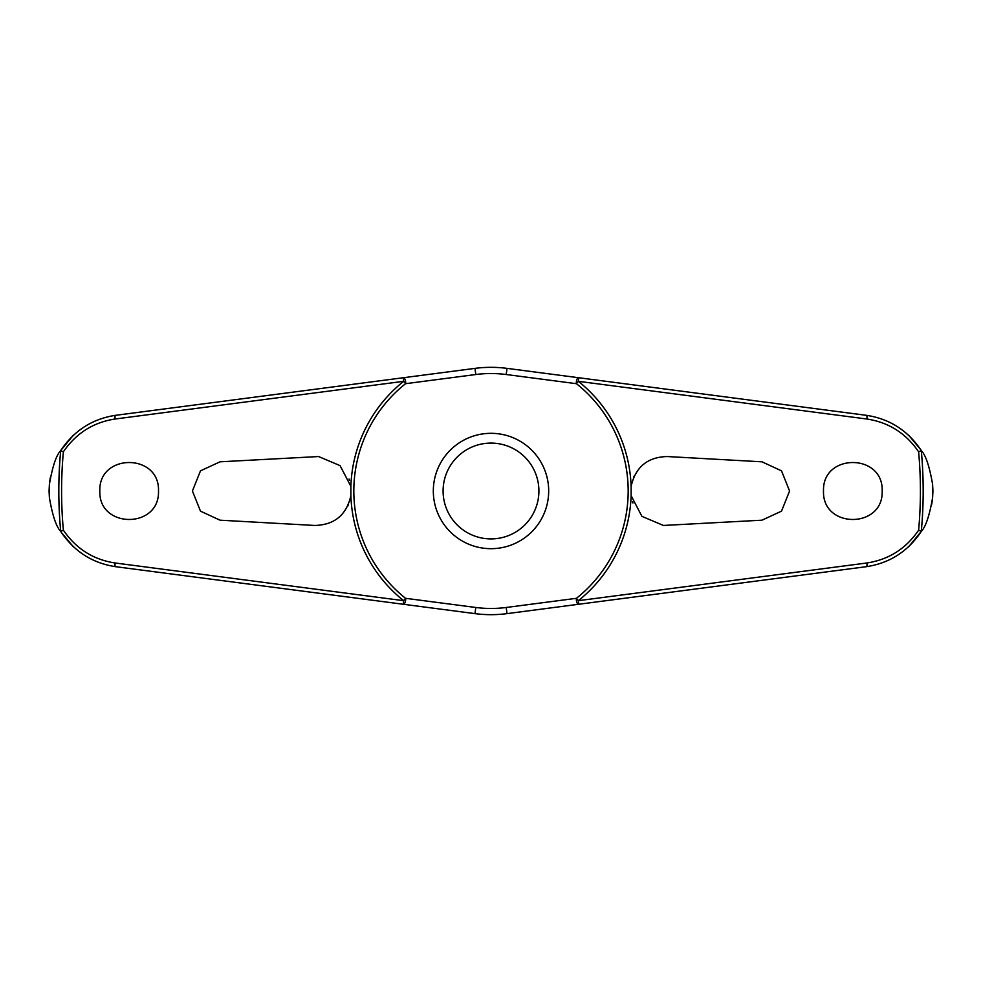 <?xml version="1.0" encoding="UTF-8"?>
<svg xmlns="http://www.w3.org/2000/svg" width="982" height="982" viewBox="0 0 982 982"><rect width="100%" height="100%" fill="white"/><g stroke="black" fill="none" stroke-linecap="round" stroke-linejoin="round"><path stroke-width="1.47" d="M350.881 495.677C346.45 515.034 334.42 524.953 314.768 525.456L220.029 520.19L200.488 511.156L192.423 491L200.488 470.844L220.029 461.81L318.598 456.544L340.079 465.64L350.881 486.323L350.881 495.677A140.205 140.205 0 0 0 403.663 600.677L403.381 604.274L474.981 613.627A123.671 123.671 0 0 0 507.019 613.627L866.468 566.675C889.79 563.103 908.104 551.295 921.435 531.237C925.793 526.659 929.512 515.464 932.605 497.665L932.9 491.319A441.9 441.9 0 0 0 932.9 490.681L932.605 484.335C929.512 466.536 925.793 455.341 921.435 450.763C908.104 430.705 889.79 418.897 866.468 415.325A3.916 0.933 97.4 0 1 866.922 419.019C888.685 422.334 905.932 433.271 918.624 451.83A429.416 429.416 0 0 1 918.624 530.182C905.932 548.729 888.685 559.666 866.922 562.981L578.337 600.677A140.205 140.205 0 0 0 631.119 495.677L631.119 486.323C635.55 466.966 647.58 457.047 667.232 456.544L761.971 461.81L781.512 470.844L789.577 491L781.512 511.156L761.971 520.19L663.402 525.456L641.921 516.36L631.119 495.677M908.62 546.704A421.327 421.327 0 0 1 908.608 546.839L921.349 531.36M931.746 504.196L932.519 498.647M631.119 486.323A140.205 140.205 0 0 0 578.337 381.323L578.619 377.726L507.019 368.373A123.671 123.671 0 0 0 474.981 368.373L115.532 415.325C92.21 418.897 73.896 430.705 60.565 450.763C56.207 455.341 52.488 466.536 49.395 484.335L49.1 490.681A441.9 441.9 0 0 0 49.1 491.319L49.395 497.665C52.488 515.464 56.207 526.659 60.565 531.237C73.896 551.295 92.21 563.103 115.532 566.675A3.916 0.933 -82.6 0 1 115.078 562.981C93.315 559.666 76.068 548.729 63.376 530.17A429.416 429.416 0 0 1 63.376 451.818L60.7 450.689A432.19 432.19 0 0 0 60.7 531.311L60.565 531.237M61.191 532.232L73.392 546.839A421.327 421.327 0 0 1 73.38 546.704M115.532 566.675L403.381 604.274A3.916 1.706 -82.6 0 0 405.578 600.616A3.916 1.706 -82.6 0 0 405.615 600.395A3.916 1.706 -82.6 0 0 405.554 598.308A137.161 137.161 0 0 1 405.554 383.692A3.916 1.706 -97.4 0 0 405.615 381.605A3.916 1.706 -97.4 0 0 405.578 381.384A3.916 1.706 -97.4 0 0 403.381 377.726L403.663 381.323A140.205 140.205 0 0 0 350.881 486.323M866.468 415.325L578.619 377.726A3.916 1.706 97.4 0 0 576.422 381.384A3.916 1.706 97.4 0 0 576.385 381.605A3.916 1.706 97.4 0 0 576.446 383.692A137.161 137.161 0 0 1 576.446 598.308A3.916 1.706 82.6 0 0 576.385 600.395A3.916 1.706 82.6 0 0 576.422 600.616A3.916 1.706 82.6 0 0 578.619 604.274L578.337 600.677L576.446 598.308L506.221 607.477L507.019 613.627L664.028 593.116M73.38 435.296A421.327 421.327 0 0 1 73.392 435.161L60.651 450.64M50.254 477.804L49.481 483.353M920.809 449.768L908.608 435.161A421.327 421.327 0 0 1 908.62 435.296M921.435 531.237L921.3 531.311A432.19 432.19 0 0 0 921.3 450.689L918.624 451.818M63.376 451.83C76.068 433.271 93.315 422.334 115.078 419.019L403.663 381.323L405.554 383.692L475.779 374.523A117.472 117.472 0 0 1 506.221 374.523L576.446 383.692L578.337 381.323L866.922 419.019M99.833 491C98.47 453.046 159.857 453.033 158.495 491C159.857 528.967 98.47 528.954 99.833 491M823.505 491C822.143 453.033 883.53 453.046 882.167 491C883.53 528.954 822.143 528.967 823.505 491M634.532 475.411L633.82 476.884M664.028 388.884L507.019 368.373L506.221 374.523M475.779 374.523L474.981 368.373L317.972 388.884M349.543 480.431L349.052 479.02M632.457 501.569L632.948 502.98M347.468 506.589L348.18 505.116M491 548.68A57.68 57.68 0 0 0 548.68 491A57.68 57.68 0 0 0 491 433.32A57.68 57.68 0 0 0 433.32 491A57.68 57.68 0 0 0 491 548.68A57.68 57.68 0 0 1 433.32 491A57.68 57.68 0 0 1 491 433.32M317.972 593.116L474.981 613.627L475.779 607.477L405.554 598.308L403.663 600.677L115.078 562.981M918.624 530.182L921.3 531.311M60.7 531.311L63.376 530.182M115.532 415.325A3.916 0.933 82.6 0 0 115.078 419.019M866.468 566.675A3.916 0.933 -97.4 0 0 866.922 562.981M932.605 497.665A441.655 441.655 0 0 0 932.605 484.335M49.395 484.335A441.655 441.655 0 0 0 49.395 497.665M538.909 491A47.909 47.909 0 0 0 491 443.091A47.909 47.909 0 0 0 443.091 491A47.909 47.909 0 0 0 491 538.909A47.909 47.909 0 0 0 538.909 491M506.221 607.477A117.472 117.472 0 0 1 475.779 607.477"/></g></svg>
